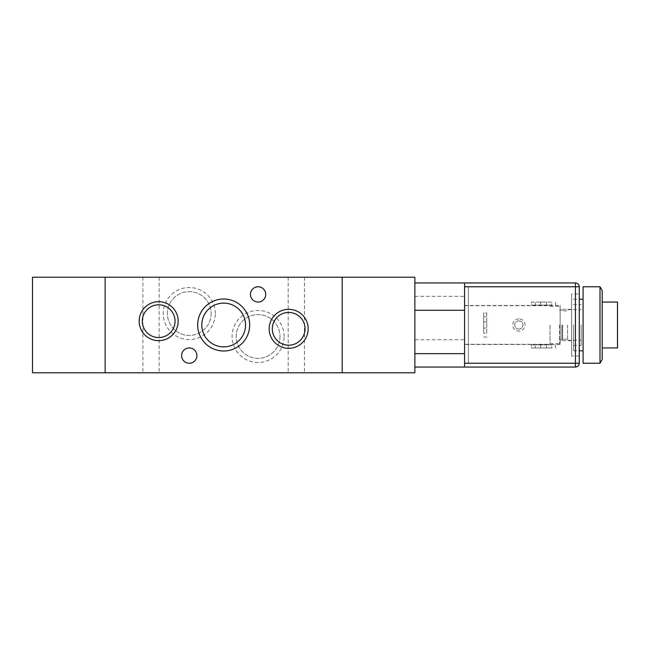 <?xml version="1.0" encoding="UTF-8"?>
<svg xmlns="http://www.w3.org/2000/svg" width="650" height="650" viewBox="0 0 650 650"><rect width="100%" height="100%" fill="white"/><g stroke="black" fill="none" stroke-linecap="round" stroke-linejoin="round"><path stroke-width="0.49" stroke-dasharray="3.25 2.44" d="M550.014 325L550.014 344.305L550.014 325M464.555 325L464.555 305.695L464.555 325M559.577 325L559.577 343.736L559.577 325M562.632 325L562.632 339.909L562.632 325M561.868 325L561.868 339.146L561.868 325M567.604 325L567.604 340.291L567.604 325M581.173 325L581.173 345.459L581.173 325M573.528 325L573.528 350.805L573.528 325M583.091 325L583.091 350.805L583.091 325M583.091 363.236L583.091 286.764M599.999 363.236L599.999 286.764M602.209 359.409L602.209 290.591M602.209 325L602.209 347.945L602.209 325M617.5 347.945L617.5 302.055M464.555 310.286L464.555 353.673M414.854 339.714L414.854 282.945L414.854 339.714L464.555 339.714M414.854 367.055L575.445 367.055A3.827 3.827 0 0 0 579.264 363.236L579.264 286.764A3.827 3.827 0 0 0 575.445 282.945L464.555 282.945L464.555 367.055M414.854 282.945L464.555 282.945M342.209 277.209L414.854 277.209L414.854 372.791L342.209 372.791L342.209 277.209L32.5 277.209L32.5 372.791L105.146 372.791L105.146 277.209L105.146 372.791L342.209 372.791L342.209 277.209M250.445 294.409A7.646 7.646 0 0 0 261.909 301.031A7.646 7.646 0 0 0 261.909 287.787A7.646 7.646 0 0 0 250.445 294.409M181.618 355.591A7.646 7.646 0 0 0 193.091 362.213A7.646 7.646 0 0 0 193.091 348.969A7.646 7.646 0 0 0 181.618 355.591M151.028 372.791L159.153 372.791L151.028 372.791M151.028 277.209L142.903 277.209L151.028 277.209M296.327 372.791L304.452 372.791L296.327 372.791M296.327 277.209L288.202 277.209L296.327 277.209M284.091 336.473A26 26 0 0 0 245.091 313.95A26 26 0 0 0 245.091 358.987A26 26 0 0 0 284.091 336.473M279.971 336.473A21.881 21.881 0 0 1 247.146 355.42A21.881 21.881 0 0 1 247.146 317.525A21.881 21.881 0 0 1 279.971 336.473A21.881 21.881 0 0 1 247.146 355.42A21.881 21.881 0 0 1 247.146 317.525A21.881 21.881 0 0 1 279.971 336.473M215.264 313.527A26 26 0 0 0 176.264 291.013A26 26 0 0 0 176.264 336.05A26 26 0 0 0 215.264 313.527M211.144 313.527A21.881 21.881 0 0 1 178.327 332.475A21.881 21.881 0 0 1 178.327 294.58A21.881 21.881 0 0 1 211.144 313.527A21.881 21.881 0 0 1 178.327 332.475A21.881 21.881 0 0 1 178.327 294.58A21.881 21.881 0 0 1 211.144 313.527M272.301 328.827A16.38 16.38 0 0 0 296.863 343.005A16.38 16.38 0 0 0 296.863 314.641A16.38 16.38 0 0 0 272.301 328.827M142.301 321.173A16.38 16.38 0 0 0 166.863 335.359A16.38 16.38 0 0 0 166.863 306.995A16.38 16.38 0 0 0 142.301 321.173M201.793 325A21.881 21.881 0 0 0 234.618 343.947A21.881 21.881 0 0 0 234.618 306.053A21.881 21.881 0 0 0 201.793 325M579.264 294.027L579.264 355.973L579.264 294.027L571.618 294.027L571.618 355.973L571.618 294.027M575.445 286.764L468.382 286.764L468.382 363.236L575.445 363.236L575.445 286.764L468.382 286.764L468.382 363.236L575.445 363.236L575.445 286.764M546.382 344.882L540.646 344.882L546.382 344.882L546.382 347.945L540.646 347.945L546.382 347.945M546.382 305.118L540.646 305.118L546.382 305.118L546.382 302.055L540.646 302.055L546.382 302.055M483.673 328.055L483.673 321.945L483.673 328.055L486.736 328.055L486.736 321.945L486.736 328.055M483.673 316.777L483.673 312.959L486.736 312.959L486.736 316.777L483.673 316.777L483.673 333.223L486.736 333.223L486.736 316.777M486.736 333.223L486.736 312.959L483.673 312.959L483.673 333.223M486.736 337.041L483.673 337.041L486.736 337.041M535.291 347.945L531.472 347.945L531.472 344.882L535.291 344.882L535.291 347.945L551.736 347.945L551.736 344.882L535.291 344.882M551.736 344.882L531.472 344.882L531.472 347.945L551.736 347.945M535.291 305.118L531.472 305.118L531.472 302.055L535.291 302.055L535.291 305.118L551.736 305.118L551.736 302.055L535.291 302.055M551.736 302.055L531.472 302.055L531.472 305.118L551.736 305.118M555.555 302.055L555.555 305.118L555.555 302.055M555.555 344.882L555.555 347.945L555.555 344.882M518.854 329.119A4.119 4.119 0 0 1 514.735 325A4.119 4.119 0 0 1 518.854 320.881A4.119 4.119 0 0 1 522.974 325A4.119 4.119 0 0 1 518.854 329.119M518.854 318.882A6.118 6.118 0 0 0 513.557 328.055A6.118 6.118 0 0 0 524.152 328.055A6.118 6.118 0 0 0 518.854 318.882M518.854 320.881A4.119 4.119 0 0 1 522.421 327.064A4.119 4.119 0 0 1 515.279 327.064A4.119 4.119 0 0 1 518.854 320.881M571.618 309.327L571.618 340.673L571.618 309.327L560.146 309.327L560.146 340.673L560.146 309.327M560.146 305.5L560.146 344.5L560.146 305.5L464.555 305.5L464.555 344.5L464.555 305.5M414.854 296.327L464.555 296.327M464.555 344.305L550.014 344.305M464.555 305.695L550.014 305.695M550.014 343.736L559.577 343.736M550.014 306.264L559.577 306.264M559.577 339.909L562.632 339.909L561.868 339.146L567.604 339.146M559.577 310.091L562.632 310.091L561.868 310.854L567.604 310.854M567.604 340.291L581.173 340.291M567.604 309.709L581.173 309.709M573.528 345.459L581.173 345.459M573.528 304.541L581.173 304.541M573.528 350.805L579.264 350.805M573.528 299.195L579.264 299.195M142.903 277.209L142.903 372.791M159.153 277.209L159.153 372.791M288.202 277.209L288.202 372.791M304.452 277.209L304.452 372.791M540.646 344.882L540.646 347.945M540.646 305.118L540.646 302.055M483.673 321.945L486.736 321.945M579.264 355.973L571.618 355.973M571.618 340.673L560.146 340.673M560.146 344.5L464.555 344.5"/><path stroke-width="0.97" d="M583.091 325L583.091 363.236L599.999 363.236L599.999 286.764L583.091 286.764L583.091 325M599.999 286.764L602.209 290.591L602.209 359.409L599.999 363.236M602.209 302.055L617.5 302.055L617.5 347.945L602.209 347.945M414.854 367.055L575.445 367.055A3.827 3.827 0 0 0 579.264 363.236L579.264 286.764A3.827 3.827 0 0 0 575.445 282.945L464.555 282.945L464.555 286.764L579.264 286.764M414.854 353.673L464.555 353.673L464.555 310.286L414.854 310.286M414.854 282.945L464.555 282.945M342.209 277.209L414.854 277.209L414.854 372.791L342.209 372.791L342.209 277.209L32.5 277.209L32.5 372.791L105.146 372.791L105.146 277.209L105.146 372.791L342.209 372.791L342.209 277.209M250.445 294.409A7.646 7.646 0 0 1 261.909 287.787A7.646 7.646 0 0 1 261.909 301.031A7.646 7.646 0 0 1 250.445 294.409M181.618 355.591A7.646 7.646 0 0 1 193.091 348.969A7.646 7.646 0 0 1 193.091 362.213A7.646 7.646 0 0 1 181.618 355.591M269.173 328.827A19.5 19.5 0 0 1 298.423 311.935A19.5 19.5 0 0 1 298.423 345.711A19.5 19.5 0 0 1 269.173 328.827M272.301 328.827A16.38 16.38 0 0 0 296.863 343.005A16.38 16.38 0 0 0 296.863 314.641A16.38 16.38 0 0 0 272.301 328.827M139.173 321.173A19.5 19.5 0 0 1 168.423 304.289A19.5 19.5 0 0 1 168.423 338.065A19.5 19.5 0 0 1 139.173 321.173M142.301 321.173A16.38 16.38 0 0 0 166.863 335.359A16.38 16.38 0 0 0 166.863 306.995A16.38 16.38 0 0 0 142.301 321.173M197.673 325A26 26 0 0 1 236.673 302.486A26 26 0 0 1 236.673 347.514A26 26 0 0 1 197.673 325M201.793 325A21.881 21.881 0 0 0 234.618 343.947A21.881 21.881 0 0 0 234.618 306.053A21.881 21.881 0 0 0 201.793 325M579.264 363.236L464.555 363.236L464.555 367.055M464.555 363.236L464.555 286.764M575.445 282.945L575.445 367.055M579.264 350.805L583.091 350.805M579.264 299.195L583.091 299.195"/></g></svg>
